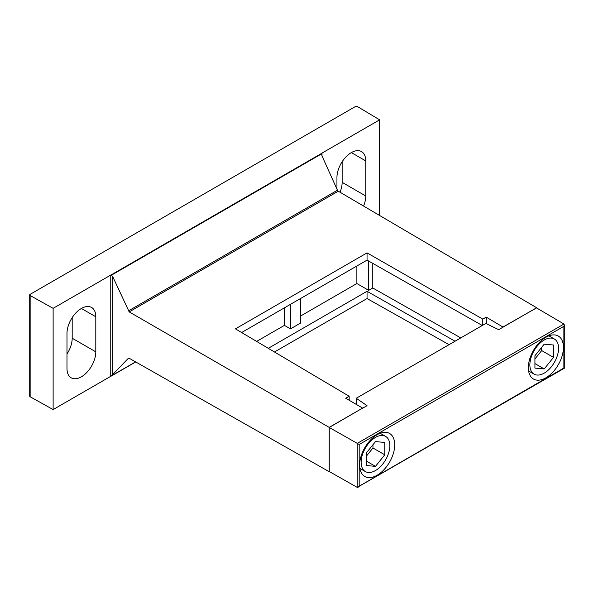 <?xml version="1.0" encoding="UTF-8"?>
<svg xmlns="http://www.w3.org/2000/svg" width="594" height="594" viewBox="0 0 594 594"><rect width="100%" height="100%" fill="white"/><g stroke="black" fill="none" stroke-linecap="round" stroke-linejoin="round"><path stroke-width="0.89" d="M340.043 192.226A20.374 11.769 120 0 0 342.144 182.351L342.144 161.761M66.988 354.009A20.374 11.769 120 0 0 72.186 338.209L72.186 317.627M110.759 275.067A1.433 0.824 0 0 1 111.13 274.911L111.531 275.141L321.599 153.853L321.725 153.326A1.433 0.824 0 0 1 322 153.111L379.633 119.832L357.432 106.564A1.433 0.824 0 0 0 355.39 106.549L30.116 294.349A1.433 0.824 0 0 0 29.7 294.928A1.433 0.824 0 0 0 30.138 295.522L53.126 308.338L110.759 275.067L110.759 376.299A1.433 0.824 0 0 1 111.13 376.143L128.378 358.279L129.202 358.264L329.187 471.695L329.187 427.376L362.6 408.085L329.254 427.48L329.254 471.51L357.18 487.355A1.433 0.824 0 0 0 357.269 487.399L564.3 368.25L563.884 368.013L563.884 326.306L564.3 324.896L564.3 368.25M268.28 348.322L367.047 291.298L367.047 298.552L274.48 351.99M367.047 291.298L455.041 341.223M449.071 344.668L367.047 298.552M329.187 427.376L129.202 311.895L112.778 276.707L111.531 275.141M362.6 408.085L345.73 398.255L349.175 396.265L349.175 400.267M349.175 396.265L235.447 328.861L367.047 252.873L367.047 260.127L482.276 325.497M241.639 332.529L367.047 260.127M367.047 252.873L482.788 319.127L482.788 325.2M482.788 319.127L486.234 317.137L486.234 323.641M486.234 317.137L503.111 327.108L498.678 329.67L485.833 323.44L356.252 398.255L356.252 404.388M503.111 326.96L536.523 307.9M563.884 326.306L359.192 444.483L357.269 443.369L563.973 324.034A1.433 0.824 0 0 0 563.892 323.982L536.449 307.855L503.111 327.108M128.378 310.929L337.451 190.221L321.993 155.918L321.599 153.853M337.451 190.221L338.276 191.194L536.523 307.67M111.13 274.911L321.725 153.326M111.13 376.143L135.714 361.954M29.7 294.928L29.7 396.161A1.433 0.824 0 0 0 30.138 396.762L53.126 409.57L110.759 376.299M528.356 367.671A24.814 14.33 120 0 0 533.494 379.031A24.814 14.33 120 0 0 558.308 364.701A24.814 14.33 120 0 0 558.308 336.048A24.814 14.33 120 0 0 539.189 342.693A24.814 14.33 120 0 0 528.356 367.671M359.63 465.087A24.814 14.33 120 0 0 364.768 476.447A24.814 14.33 120 0 0 389.582 462.117A24.814 14.33 120 0 0 389.582 433.464A24.814 14.33 120 0 0 370.456 440.109A24.814 14.33 120 0 0 359.63 465.087M379.633 119.832L379.633 215.488M53.126 308.338L53.126 409.57M95.805 316.78A20.374 11.769 120 0 0 91.587 307.454A20.374 11.769 120 0 0 75.884 312.912A20.374 11.769 120 0 0 66.988 333.42L66.988 368.488A20.374 11.769 120 0 0 71.206 377.814A20.374 11.769 120 0 0 86.91 372.356A20.374 11.769 120 0 0 95.805 351.848L95.805 316.78L81.393 308.464M363.58 206.059A20.374 11.769 120 0 0 365.77 195.99L365.77 160.922A20.374 11.769 120 0 0 361.546 151.589A20.374 11.769 120 0 0 345.842 157.046A20.374 11.769 120 0 0 336.947 177.554L336.947 189.1M356.252 398.255L367.033 405.672L362.6 408.234M329.254 427.48L357.18 443.324A1.433 0.824 0 0 0 357.269 443.369M359.192 444.483L359.192 486.182L358.182 487.251M563.973 324.034L564.3 324.896M460.781 337.912L372.787 287.986L368.688 290.355L356.875 283.531L300.534 316.06M300.534 298.53L300.534 323.077L290.488 328.876L284.415 325.371L256.63 341.409M372.787 263.38L372.787 287.986M368.688 261.056L368.688 290.355M356.875 266.001L356.875 283.531M290.488 304.328L290.488 328.876M284.415 307.833L284.415 325.371M361.145 462.258A20.285 11.709 120 0 0 365.347 471.547A20.285 11.709 120 0 0 385.625 459.83A20.285 11.709 120 0 0 385.625 436.412A20.285 11.709 120 0 0 369.995 441.847A20.285 11.709 120 0 0 361.145 462.258M384.764 454.804L384.764 442.433L375.49 441.602L366.208 453.148L366.208 465.525L375.49 466.349L384.764 454.804L372.958 447.987L372.958 444.75M529.87 364.842A20.285 11.709 120 0 0 534.073 374.131A20.285 11.709 120 0 0 554.358 362.422A20.285 11.709 120 0 0 554.358 339.003A20.285 11.709 120 0 0 538.728 344.431A20.285 11.709 120 0 0 529.87 364.842M553.497 357.395L553.497 345.017L544.215 344.193L534.934 355.739L534.934 368.109L544.215 368.941L553.497 357.395L541.683 350.571L541.683 347.342M366.208 460.996L375.49 466.349M366.208 456.385L372.958 447.987M534.934 363.58L544.215 368.941M534.934 358.969L541.683 350.571M112.778 276.707L112.778 374.658M322 153.111L322 155.925M359.192 486.182L563.884 368.013M30.138 295.522L30.138 396.762M357.18 443.324L357.18 487.355M111.531 375.764L135.581 361.88M129.202 311.895L338.276 191.194M72.186 338.209L95.805 351.848M351.358 152.599L365.77 160.922M342.144 182.351L365.77 195.99M385.625 436.412L380.167 433.256M365.347 471.547L359.882 468.391M554.358 339.003L548.893 335.848M534.073 374.131L528.608 370.975"/></g></svg>
